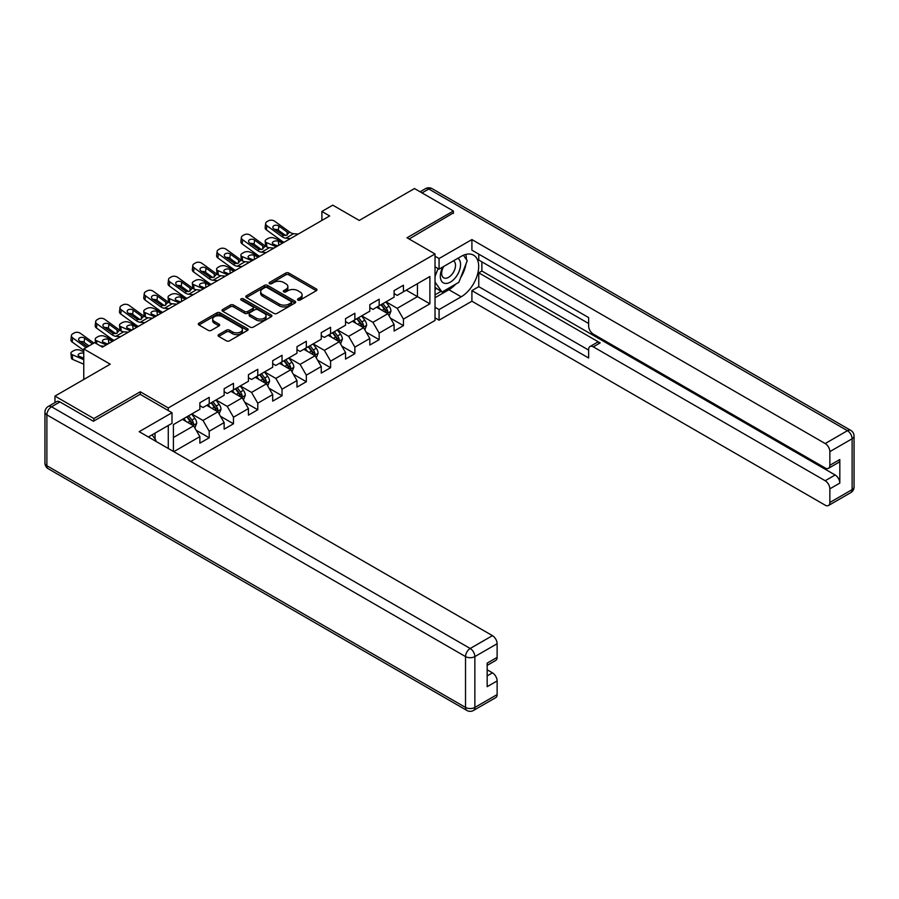 <?xml version="1.0" encoding="UTF-8"?>
<svg xmlns="http://www.w3.org/2000/svg" width="899" height="899" viewBox="0 0 899 899"><rect width="100%" height="100%" fill="white"/><g stroke="black" fill="none" stroke-linecap="round" stroke-linejoin="round"><path stroke-width="1.35" d="M297.962 300.075A1.517 0.877 0 0 0 300.097 300.075L316.324 290.703A2.158 1.247 0 0 0 316.965 289.815A2.158 1.247 0 0 0 316.324 288.939L288.837 273.06A2.158 1.247 0 0 0 285.781 273.06L269.543 282.432A1.517 0.877 0 0 0 269.104 283.05A1.517 0.877 0 0 0 269.543 283.668A1.517 0.877 0 0 0 271.689 283.668L273.79 282.455A6.911 3.989 0 0 1 283.567 282.455L285.848 283.781A6.911 3.989 0 0 1 287.882 286.601A6.911 3.989 0 0 1 285.848 289.422L283.758 290.635A1.517 0.877 0 0 0 283.309 291.254A1.517 0.877 0 0 0 283.758 291.872A1.517 0.877 0 0 0 285.893 291.872L287.995 290.658A6.911 3.989 0 0 1 297.771 290.658L300.064 291.984A6.911 3.989 0 0 1 302.086 294.805A6.911 3.989 0 0 1 300.064 297.625L297.962 298.839A1.517 0.877 0 0 0 297.513 299.457A1.517 0.877 0 0 0 297.962 300.075L297.962 298.839M218.715 334.619A2.158 1.247 0 0 0 218.086 335.507A2.158 1.247 0 0 0 218.715 336.383L226.424 340.845A2.158 1.247 0 0 0 229.481 340.845L247.506 330.439A2.158 1.247 0 0 0 248.146 329.551A2.158 1.247 0 0 0 247.506 328.674L220.008 312.796A2.158 1.247 0 0 0 216.962 312.796L198.937 323.202A2.158 1.247 0 0 0 198.297 324.078A2.158 1.247 0 0 0 198.937 324.966L208.253 330.349A2.158 1.247 0 0 0 211.31 330.349L219.019 325.887A2.158 1.247 0 0 0 219.648 325.011A2.158 1.247 0 0 0 219.019 324.123L214.4 321.46A5.776 3.338 0 0 1 212.703 319.1A5.776 3.338 0 0 1 216.277 316.021A5.776 3.338 0 0 1 222.57 316.74L240.674 327.191A5.776 3.338 0 0 1 242.37 329.551A5.776 3.338 0 0 1 238.797 332.63A5.776 3.338 0 0 1 232.504 331.911L229.481 330.169A2.158 1.247 0 0 0 226.424 330.169L218.715 334.619L218.715 336.383L226.424 331.967L226.424 330.169M453.388 213.434L453.388 211.007L414.484 188.543L359.229 220.435L332.776 205.163L321.887 211.456L329.663 215.94L102.441 347.126L94.665 342.631L83.764 348.924L83.764 379.479M140.266 394.391L140.266 391.784L93.889 418.563L54.974 396.099L110.229 364.196L83.764 348.924M140.266 391.784L168.27 407.955L435.026 253.956L435.026 320.449L190.768 461.468M453.388 211.007L407.011 237.774L435.026 253.956M273.937 313.414A2.158 1.247 0 0 0 276.993 313.414L295.018 303.008A2.158 1.247 0 0 0 295.647 302.12A2.158 1.247 0 0 0 295.018 301.244L267.52 285.365A2.158 1.247 0 0 0 264.463 285.365L246.438 295.771A2.158 1.247 0 0 0 245.809 296.659A2.158 1.247 0 0 0 246.438 297.535L273.937 313.414M241.775 300.401A1.517 0.877 0 0 1 243.314 300.614L243.314 298.816L271.262 314.953A2.158 1.247 0 0 1 271.903 315.841A2.158 1.247 0 0 1 271.262 316.718L253.237 327.124A2.158 1.247 0 0 1 250.18 327.124L222.682 311.256L222.682 309.492A2.158 1.247 0 0 0 222.053 310.369A2.158 1.247 0 0 0 222.682 311.256M222.682 309.492L230.402 305.031A2.158 1.247 0 0 1 233.459 305.031L244.607 311.47A2.158 1.247 0 0 0 247.663 311.47L252.776 308.514A2.158 1.247 0 0 0 253.417 307.638A2.158 1.247 0 0 0 252.776 306.75L241.168 300.052A1.517 0.877 0 0 1 240.73 299.434A1.517 0.877 0 0 1 241.662 298.625A1.517 0.877 0 0 1 243.314 298.816M54.974 402.583L54.974 396.099M93.889 418.563L93.889 420.99M168.27 448.477L168.27 425.485M168.27 410.562L168.27 407.955M196.207 430.284L209.209 437.791L209.209 431.228L224.143 422.609L224.143 429.16L233.482 423.777L233.482 417.215L248.427 408.584L248.427 415.147L257.766 409.753L257.766 403.202L272.7 394.571L272.7 401.134L282.039 395.74L282.039 389.177L296.985 380.558L296.985 387.109L306.323 381.727L306.323 375.164L321.258 366.534L321.258 373.096L330.596 367.702L330.596 361.151L345.542 352.52L345.542 359.083L354.88 353.689L354.88 347.126L369.815 338.507L369.815 345.059L379.153 339.676L379.153 333.113L394.099 324.483L394.099 331.046L403.437 325.652L403.437 319.1L429.891 303.817L429.891 276.51L417.439 283.691L417.439 296.636L429.891 303.817M209.209 437.791L199.87 443.185L199.87 436.622L173.799 451.669M173.417 451.444L173.417 424.586L199.87 409.303L199.87 402.752L209.209 397.358L209.209 403.921L224.143 395.29L224.143 388.728L233.482 383.345L233.482 389.896L248.427 381.277L248.427 374.714L257.766 369.32L257.766 375.883L272.7 367.253L272.7 360.701L282.039 355.307L282.039 361.87L296.985 353.24L296.985 346.677L306.323 341.294L306.323 347.846L321.258 339.226L321.258 332.664L330.596 327.27L330.596 333.832L345.542 325.202L345.542 318.651L354.88 313.257L354.88 319.819L369.815 311.189L369.815 304.626L379.153 299.232L379.153 305.795L394.099 297.176L394.099 290.613L403.437 285.219L403.437 291.782L429.891 276.51M206.714 405.359L217.918 411.821L202.983 420.451L191.779 413.978M199.87 405.707L202.983 407.505L209.209 403.921M202.983 420.451L209.209 431.228M217.918 411.821L224.143 422.609M230.998 391.335L242.202 397.808L227.256 406.427L216.052 399.965M224.143 391.694L227.256 393.492L233.482 389.896M227.256 406.427L233.482 417.215M242.202 397.808L248.427 408.584M255.271 377.322L266.475 383.794L251.54 392.413L240.336 385.941M248.427 377.681L251.54 379.479L257.766 375.883M251.54 392.413L257.766 403.202M266.475 383.794L272.7 394.571M279.555 363.308L290.759 369.77L275.813 378.4L264.609 371.928M272.7 363.657L275.813 365.455L282.039 361.87M275.813 378.4L282.039 389.177M290.759 369.77L296.985 380.558M303.828 349.284L315.032 355.757L300.097 364.376L288.894 357.914M296.985 349.644L300.097 351.442L306.323 347.846M300.097 364.376L306.323 375.164M315.032 355.757L321.258 366.534M328.113 335.271L339.316 341.744L324.37 350.363L313.167 343.89M321.258 335.63L324.37 337.428L330.596 333.832M324.37 350.363L330.596 361.151M339.316 341.744L345.542 352.52M352.386 321.246L363.589 327.719L348.655 336.35L337.451 329.877M345.542 321.606L348.655 323.404L354.88 319.819M348.655 336.35L354.88 347.126M363.589 327.719L369.815 338.507M376.67 307.233L387.874 313.706L372.928 322.325L361.724 315.864M369.815 307.593L372.928 309.391L379.153 305.795M372.928 322.325L379.153 333.113M387.874 313.706L394.099 324.483M406.236 290.163L417.439 296.636L397.212 308.312L386.008 301.839M394.099 293.58L397.212 295.378L403.437 291.782M397.212 308.312L403.437 319.1M321.887 211.456L321.887 220.435M173.417 437.521L193.645 425.845L182.441 419.372M193.645 425.845L199.87 436.622M390.436 318.156L403.437 325.652M366.163 332.169L379.153 339.676M341.878 346.182L354.88 353.689M317.605 360.207L330.596 367.702M293.321 374.22L306.323 381.727M269.048 388.233L282.039 395.74M244.764 402.258L257.766 409.753M220.491 416.271L233.482 423.777M298.569 300.288L300.064 299.423A6.911 3.989 0 0 0 302.086 296.603L302.086 294.805M287.882 286.601L287.882 288.399A6.911 3.989 0 0 1 285.848 291.22L284.354 292.085M316.302 290.714L288.837 274.858A2.158 1.247 0 0 0 285.781 274.858L270.149 283.882M294.996 303.019L267.52 287.163A2.158 1.247 0 0 0 264.463 287.163L246.472 297.558M291.197 302.738A1.517 0.877 0 0 0 291.647 302.12A1.517 0.877 0 0 0 291.197 301.502L267.059 287.568A1.517 0.877 0 0 0 264.924 287.568L262.71 288.849A6.911 3.989 0 0 0 260.688 291.669A6.911 3.989 0 0 0 262.71 294.49L279.207 304.019A6.911 3.989 0 0 0 288.984 304.019L291.197 302.738L291.197 304.536A1.517 0.877 0 0 0 291.647 303.918L291.647 302.12M260.688 291.669L260.688 293.467A6.911 3.989 0 0 0 262.71 296.288L262.71 294.49M291.197 304.536L288.984 305.817A6.911 3.989 0 0 1 279.207 305.817L262.71 296.288M222.716 311.268L230.402 306.829L230.402 305.031M253.417 307.638L253.417 309.436A2.158 1.247 0 0 1 252.776 310.312L247.663 313.268A2.158 1.247 0 0 1 244.607 313.268L233.459 306.829A2.158 1.247 0 0 0 230.402 306.829M243.314 300.614L271.24 316.74M256.181 318.156A5.776 3.338 0 0 0 262.474 318.875A5.776 3.338 0 0 0 266.048 315.796A5.776 3.338 0 0 0 264.351 313.436L257.979 309.75A2.158 1.247 0 0 0 254.923 309.75L249.798 312.706A2.158 1.247 0 0 0 249.169 313.594A2.158 1.247 0 0 0 249.798 314.47L256.181 318.156L256.181 319.954A5.776 3.338 0 0 0 262.474 320.673A5.776 3.338 0 0 0 266.048 317.594L266.048 315.796M249.169 313.594L249.169 315.38A2.158 1.247 0 0 0 249.798 316.268L249.798 314.47M256.181 319.954L249.798 316.268M242.37 329.551L242.37 331.349A5.776 3.338 0 0 1 238.797 334.428A5.776 3.338 0 0 1 232.504 333.709L229.481 331.967A2.158 1.247 0 0 0 226.424 331.967M212.703 319.1L212.703 320.898A5.776 3.338 0 0 0 214.4 323.258L214.4 321.46M219.019 324.123L219.019 325.887L214.4 323.258M247.506 328.674L247.506 330.439L220.008 314.594A2.158 1.247 0 0 0 216.962 314.594L198.96 324.977L198.937 323.202M389.098 315.83L390.953 311.166A5.832 3.371 -120 0 0 389.087 306.199L385.873 301.918M290.478 238.572L285.837 238.179A11.002 6.349 60 0 1 281.814 236.493L266.913 225.716L266.419 229.897L281.331 240.674A16.508 9.529 60 0 0 284.05 242.28L274.206 238.055A4.405 2.203 -5.9 0 0 268.003 238.516L266.452 239.415A4.405 2.203 -5.9 0 0 265.16 241.202A4.405 2.203 -5.9 0 0 266.419 242.539L266.879 246.967M380.277 309.323L378.097 306.413M276.251 246.787L266.419 242.539M386.963 313.178L387.806 311.414A5.832 3.371 -120 0 0 386.132 307.908L382.918 303.626M381.457 304.469L385.019 309.222A2.967 1.719 60 0 1 385.559 310.121L387.806 311.414M282.634 243.101L278.364 241.258A3.517 1.764 174.1 0 0 273.397 241.629A3.517 1.764 174.1 0 0 272.375 243.056A3.517 1.764 174.1 0 0 273.386 244.135L277.645 245.978M265.756 246.326A4.405 2.203 174.1 0 1 265.643 245.933L265.16 241.202M278.038 245.753A3.517 1.764 -5.9 0 0 276.881 245.641M381.052 304.705L384.266 308.986A5.832 3.371 60 0 1 385.929 312.492M298.254 234.077L293.613 233.684A11.002 6.349 60 0 1 289.59 232.009L274.689 221.233A4.405 2.843 6.7 0 0 268.486 220.794L266.936 221.693A4.405 2.843 6.7 0 0 265.654 223.413A4.405 2.843 6.7 0 0 266.913 225.716M287.174 235.021L287.051 231.987L287.916 232.976L287.062 235.1L283.488 235.527L273.869 228.93A3.517 2.27 -173.3 0 1 272.858 227.087A3.517 2.27 -173.3 0 1 273.892 225.705A3.517 2.27 -173.3 0 1 278.847 226.054L278.364 230.234L285.758 235.583M278.364 230.234A3.517 2.27 6.7 0 0 274.6 229.459M266.419 229.897A4.405 2.843 -173.3 0 1 265.16 227.593L265.654 223.413M287.051 231.987L278.847 226.054M289.59 232.009L288.085 233.605M442.915 266.913A14.305 8.26 120 0 0 445.376 283.432A14.305 8.26 120 0 0 458.299 273.206A14.305 8.26 120 0 0 457.951 258.238M443.724 266.452A9.799 5.652 120 0 0 443.69 277.813A9.799 5.652 120 0 0 445.129 278.252A9.799 5.652 120 0 0 454.085 271.026A9.799 5.652 120 0 0 453.489 260.845A9.799 5.652 120 0 0 453.456 260.834M463.412 255.249L467.233 260.699L458.838 282.342L442.027 292.051L435.026 287.343M442.027 292.051L435.026 282.084M435.026 276.499L438.105 268.576M152.066 434.835L155.977 440.398L155.662 441.207M435.026 266.801L439.072 269.138L439.072 258.53L471.908 239.572L825.192 443.544L847.442 430.688L428.801 188.992L422.036 192.892M439.072 269.138L461.176 256.384A24.756 14.294 120 0 1 473.548 255.147A24.756 14.294 120 0 1 477.347 274.993A24.756 14.294 120 0 1 461.176 296.816L439.072 309.571L439.072 320.179L471.908 301.21L471.908 290.613L588.631 358.004L588.631 349.554A6.608 3.81 -120 0 1 590.002 346.531A6.608 3.81 -120 0 1 593.306 346.857L825.192 480.74L835.149 474.987A6.608 3.81 60 0 1 839.823 483.078L839.823 459.535A6.608 3.81 60 0 1 838.452 462.558L828.496 468.312A6.608 3.81 -120 0 0 829.856 465.289L829.856 451.624A6.608 3.81 -120 0 0 825.192 443.544M481.875 261.856L481.875 271.026L478.762 272.824L478.762 286.657L471.908 290.613M478.762 254.136L478.762 260.058L588.631 323.494M828.496 468.312A6.608 3.81 -120 0 1 825.192 467.986L593.306 334.102A6.608 3.81 -120 0 1 588.631 326.011L588.631 317.572L471.908 250.18L471.908 239.572M435.026 256.204L439.072 258.53M435.026 317.841L439.072 320.179M435.026 307.233L439.072 309.571M471.908 301.21L825.192 505.182A6.608 3.81 -120 0 0 828.496 505.508A6.608 3.81 -120 0 0 829.856 502.485L829.856 488.831A6.608 3.81 -120 0 0 825.192 480.74M453.388 212.894L409.112 238.988M478.762 272.824L600.15 342.901L593.306 346.857M481.875 271.026L835.149 474.987M478.762 286.657L588.631 350.093M590.002 346.531L596.846 342.575A6.608 3.81 60 0 1 600.15 342.901M435.026 297.715L448.882 289.714A24.756 14.294 120 0 0 455.737 284.14M460.659 277.656A24.756 14.294 120 0 0 465.985 263.913M466.39 259.485A24.756 14.294 120 0 0 465.772 254.428M435.026 294.838L440.948 291.422M435.026 289.444L436.273 288.725M59.952 401.943L51.558 406.786A6.608 3.81 -120 0 0 48.254 406.46L56.659 401.617A6.608 3.81 60 0 1 59.952 401.943L93.417 421.26L140.109 394.301L172.012 412.72L172.012 423.328L149.908 436.082A24.756 14.294 120 0 0 148.414 437.015M172.012 412.72L139.176 431.677L492.45 635.649A6.608 3.81 60 0 1 497.125 643.729L497.125 657.394A6.608 3.81 60 0 1 495.754 660.417L487.168 665.372M155.044 439.083L155.044 433.116M487.168 675.902L492.45 672.845A6.608 3.81 60 0 1 497.125 680.936L497.125 694.59A6.608 3.81 60 0 1 495.754 697.613L473.503 710.457A6.608 3.81 -120 0 0 474.863 707.434L497.125 694.59M497.125 657.394L487.168 663.136L487.168 686.679L497.125 680.936M492.45 672.845L487.168 669.789M364.825 329.854L366.668 325.191A5.832 3.371 -120 0 0 364.814 320.224L361.6 315.931M259.755 256.305L249.922 252.068A4.405 2.203 -5.9 0 0 243.73 252.529L242.168 253.428A4.405 2.203 -5.9 0 0 240.876 255.215A4.405 2.203 -5.9 0 0 242.146 256.563L242.595 260.991M356.004 323.337L353.813 320.426M251.967 260.8L242.146 256.563M362.69 327.202L363.522 325.438A5.832 3.371 -120 0 0 361.859 321.932L358.645 317.639M357.184 318.482L360.746 323.235A2.967 1.719 60 0 1 361.286 324.146L363.522 325.438M258.35 257.114L254.08 255.271A3.517 1.764 174.1 0 0 249.124 255.642A3.517 1.764 174.1 0 0 248.09 257.069A3.517 1.764 174.1 0 0 249.102 258.148L253.372 259.991M241.483 260.339A4.405 2.203 174.1 0 1 241.37 259.957L240.876 255.215M253.754 259.766A3.517 1.764 -5.9 0 0 252.608 259.665M356.779 318.718L359.982 323.011A5.832 3.371 60 0 1 361.656 326.517M340.541 343.868L342.395 339.204A5.832 3.371 -120 0 0 340.53 334.237L337.316 329.944M241.921 266.61L237.28 266.205A11.002 6.349 60 0 1 233.257 264.531L218.356 253.754L217.861 257.934L232.774 268.711A16.508 9.529 60 0 0 235.504 270.307L225.649 266.082A4.405 2.203 -5.9 0 0 219.446 266.553L217.895 267.452A4.405 2.203 -5.9 0 0 216.603 269.228A4.405 2.203 -5.9 0 0 217.861 270.577L218.322 275.004M331.72 337.35L329.54 334.439M227.694 274.813L217.861 270.577M338.406 341.215L339.249 339.451A5.832 3.371 -120 0 0 337.575 335.945L334.361 331.652M332.9 332.495L336.462 337.26A2.967 1.719 60 0 1 337.001 338.159L339.249 339.451M234.077 271.138L229.807 269.295A3.517 1.764 174.1 0 0 224.84 269.666A3.517 1.764 174.1 0 0 223.817 271.093A3.517 1.764 174.1 0 0 224.829 272.172L229.099 274.004M217.198 274.364A4.405 2.203 174.1 0 1 217.086 273.97L216.603 269.228M229.481 273.79A3.517 1.764 -5.9 0 0 228.324 273.678M332.495 332.731L335.709 337.024A5.832 3.371 60 0 1 337.383 340.53M266.194 252.585L261.564 252.192A11.002 6.349 60 0 1 257.53 250.518L242.629 239.741L242.146 243.91A4.405 2.843 -173.3 0 1 240.887 241.606L241.37 237.426A4.405 2.843 6.7 0 0 242.629 239.741M259.777 256.294A16.508 9.529 60 0 1 257.047 254.687L242.146 243.91M273.981 248.09L269.34 247.697A11.002 6.349 60 0 1 265.317 246.023L250.416 235.246A4.405 2.843 6.7 0 0 244.213 234.808L242.651 235.707A4.405 2.843 6.7 0 0 241.37 237.426M262.89 249.045L262.766 246L263.643 246.989L262.778 249.113L259.215 249.551L249.596 242.944A3.517 2.27 -173.3 0 1 248.585 241.101A3.517 2.27 -173.3 0 1 249.607 239.718A3.517 2.27 -173.3 0 1 254.574 240.078L254.08 244.247L261.474 249.596M254.08 244.247A3.517 2.27 6.7 0 0 250.315 243.472M262.766 246L254.574 240.078M265.317 246.023L263.812 247.63M249.697 262.115L245.067 261.71A11.002 6.349 60 0 1 241.033 260.036L226.132 249.259A4.405 2.843 6.7 0 0 219.929 248.821L218.378 249.72A4.405 2.843 6.7 0 0 217.097 251.45A4.405 2.843 6.7 0 0 218.356 253.754M238.617 263.059L238.493 260.013L239.359 261.002L238.505 263.126L234.931 263.564L225.312 256.968A3.517 2.27 -173.3 0 1 224.3 255.114A3.517 2.27 -173.3 0 1 225.334 253.743A3.517 2.27 -173.3 0 1 230.29 254.091L229.807 258.26L237.201 263.609M229.807 258.26A3.517 2.27 6.7 0 0 226.042 257.496M217.861 257.934A4.405 2.843 -173.3 0 1 216.603 255.619L217.097 251.45M238.493 260.013L230.29 254.091M241.033 260.036L239.527 261.643M316.268 357.881L318.111 353.217A5.832 3.371 -120 0 0 316.257 348.25L313.043 343.969M211.198 284.342L201.365 280.106A4.405 2.203 -5.9 0 0 195.173 280.567L193.611 281.466A4.405 2.203 -5.9 0 0 192.319 283.252A4.405 2.203 -5.9 0 0 193.588 284.59L194.038 289.017M307.447 351.374L305.267 348.464M203.41 288.837L193.588 284.59M314.133 355.229L314.965 353.464A5.832 3.371 -120 0 0 313.302 349.958L310.088 345.677M308.627 346.52L312.189 351.273A2.967 1.719 60 0 1 312.728 352.172L314.965 353.464M209.793 285.152L205.523 283.309A3.517 1.764 174.1 0 0 200.567 283.679A3.517 1.764 174.1 0 0 199.533 285.107A3.517 1.764 174.1 0 0 200.544 286.185L204.815 288.028M192.925 288.377A4.405 2.203 174.1 0 1 192.813 287.983L192.319 283.252M205.197 287.804A3.517 1.764 -5.9 0 0 204.051 287.691M308.222 346.756L311.425 351.037A5.832 3.371 60 0 1 313.099 354.543M291.984 371.905L293.838 367.242A5.832 3.371 -120 0 0 291.973 362.275L288.759 357.982M193.364 294.636L188.723 294.243A11.002 6.349 60 0 1 184.7 292.568L169.799 281.792L169.304 285.961L184.216 296.737A16.508 9.529 60 0 0 186.947 298.344L177.092 294.119A4.405 2.203 -5.9 0 0 170.889 294.58L169.338 295.479A4.405 2.203 -5.9 0 0 168.046 297.266A4.405 2.203 -5.9 0 0 169.304 298.614L169.765 303.042M283.163 365.387L280.982 362.477M179.137 302.851L169.304 298.614M289.849 369.253L290.692 367.489A5.832 3.371 -120 0 0 289.017 363.983L285.803 359.69M284.342 360.533L287.905 365.286A2.967 1.719 60 0 1 288.444 366.196L290.692 367.489M185.52 299.165L181.25 297.322A3.517 1.764 174.1 0 0 176.283 297.693A3.517 1.764 174.1 0 0 175.26 299.12A3.517 1.764 174.1 0 0 176.271 300.199L180.542 302.042M168.641 302.39A4.405 2.203 174.1 0 1 168.529 302.008L168.046 297.266M180.924 301.817A3.517 1.764 -5.9 0 0 179.778 301.716M283.938 360.769L287.152 365.061A5.832 3.371 60 0 1 288.826 368.568M267.711 385.918L269.554 381.255A5.832 3.371 -120 0 0 267.7 376.288L264.486 372.006M162.64 312.38L152.808 308.132A4.405 2.203 -5.9 0 0 146.616 308.604L145.054 309.503A4.405 2.203 -5.9 0 0 143.761 311.279A4.405 2.203 -5.9 0 0 145.031 312.627L145.492 317.055M258.89 379.4L256.709 376.49M154.853 316.864L145.031 312.627M265.576 383.266L266.407 381.502A5.832 3.371 -120 0 0 264.744 377.996L261.53 373.703M260.069 374.546L263.632 379.311A2.967 1.719 60 0 1 264.171 380.21L266.407 381.502M161.236 313.189L156.965 311.346A3.517 1.764 174.1 0 0 152.01 311.717A3.517 1.764 174.1 0 0 150.976 313.144A3.517 1.764 174.1 0 0 151.987 314.223L156.257 316.055M144.368 316.414A4.405 2.203 174.1 0 1 144.256 316.021L143.761 311.279M156.651 315.841A3.517 1.764 -5.9 0 0 155.493 315.729M259.665 374.782L262.879 379.075A5.832 3.371 60 0 1 264.542 382.581M217.637 280.623L213.007 280.23A11.002 6.349 60 0 1 208.973 278.544L194.072 267.767L193.588 271.947A4.405 2.843 -173.3 0 1 192.33 269.644L192.813 265.463A4.405 2.843 6.7 0 0 194.072 267.767M211.22 284.331A16.508 9.529 60 0 1 208.489 282.724L193.588 271.947M225.424 276.128L220.783 275.735A11.002 6.349 60 0 1 216.76 274.06L201.859 263.283A4.405 2.843 6.7 0 0 195.656 262.845L194.105 263.744A4.405 2.843 6.7 0 0 192.813 265.463M214.333 277.072L214.209 274.038L215.086 275.027L214.22 277.15L210.658 277.577L201.039 270.981A3.517 2.27 -173.3 0 1 200.028 269.138A3.517 2.27 -173.3 0 1 201.05 267.756A3.517 2.27 -173.3 0 1 206.017 268.104L205.523 272.285L212.917 277.634M205.523 272.285A3.517 2.27 6.7 0 0 201.758 271.509M214.209 274.038L206.017 268.104M216.76 274.06L215.254 275.656M201.14 290.141L196.51 289.748A11.002 6.349 60 0 1 192.476 288.073L177.575 277.297A4.405 2.843 6.7 0 0 171.383 276.858L169.821 277.757A4.405 2.843 6.7 0 0 168.54 279.477A4.405 2.843 6.7 0 0 169.799 281.792M190.06 291.096L189.936 288.051L190.802 289.04L189.947 291.164L186.374 291.602L176.755 284.994A3.517 2.27 -173.3 0 1 175.743 283.151A3.517 2.27 -173.3 0 1 176.777 281.78A3.517 2.27 -173.3 0 1 181.733 282.129L181.25 286.298L188.644 291.647M181.25 286.298A3.517 2.27 6.7 0 0 177.485 285.522M169.304 285.961A4.405 2.843 -173.3 0 1 168.046 283.657L168.54 279.477M189.936 288.051L181.733 282.129M192.476 288.073L190.97 289.68M169.079 308.66L164.45 308.256A11.002 6.349 60 0 1 160.427 306.581L145.514 295.805L145.031 299.985A4.405 2.843 -173.3 0 1 143.773 297.67L144.256 293.501A4.405 2.843 6.7 0 0 145.514 295.805M162.663 312.358A16.508 9.529 60 0 1 159.932 310.762L145.031 299.985M176.867 304.165L172.226 303.761A11.002 6.349 60 0 1 168.203 302.086L153.302 291.31A4.405 2.843 6.7 0 0 147.099 290.871L145.548 291.77A4.405 2.843 6.7 0 0 144.256 293.501M165.776 305.109L165.652 302.064L166.529 303.053L165.663 305.177L162.101 305.615L152.482 299.019A3.517 2.27 -173.3 0 1 151.47 297.164A3.517 2.27 -173.3 0 1 152.493 295.793A3.517 2.27 -173.3 0 1 157.46 296.142L156.965 300.311L164.371 305.66M156.965 300.311A3.517 2.27 6.7 0 0 153.201 299.547M165.652 302.064L157.46 296.142M168.203 302.086L166.697 303.693M243.427 399.931L245.281 395.268A5.832 3.371 -120 0 0 243.415 390.301L240.213 386.019M138.356 326.393L128.535 322.157A4.405 2.203 -5.9 0 0 122.331 322.617L120.781 323.516A4.405 2.203 -5.9 0 0 119.488 325.303A4.405 2.203 -5.9 0 0 120.758 326.64L121.208 331.068M234.605 393.425L232.425 390.514M130.58 330.888L120.758 326.64M241.303 397.291L242.134 395.526A5.832 3.371 -120 0 0 240.46 392.009L237.246 387.727M235.785 388.57L239.348 393.324A2.967 1.719 60 0 1 239.898 394.223L242.134 395.526M136.963 327.202L132.692 325.359A3.517 1.764 174.1 0 0 127.737 325.73A3.517 1.764 174.1 0 0 126.703 327.157A3.517 1.764 174.1 0 0 127.714 328.236L131.984 330.079M120.084 330.427A4.405 2.203 174.1 0 1 119.972 330.034L119.488 325.303M132.367 329.854A3.517 1.764 -5.9 0 0 131.22 329.742M235.381 388.806L238.595 393.088A5.832 3.371 60 0 1 240.269 396.594M144.806 322.674L140.165 322.28A11.002 6.349 60 0 1 136.142 320.595L121.241 309.818L120.758 313.998A4.405 2.843 -173.3 0 1 119.488 311.695L119.983 307.514A4.405 2.843 6.7 0 0 121.241 309.818M138.39 326.382A16.508 9.529 60 0 1 135.659 324.775L120.758 313.998M152.583 318.179L147.953 317.785A11.002 6.349 60 0 1 143.93 316.111L129.018 305.334A4.405 2.843 6.7 0 0 122.826 304.896L121.264 305.795A4.405 2.843 6.7 0 0 119.983 307.514M141.503 319.123L141.379 316.088L142.244 317.077L141.39 319.201L137.817 319.628L128.197 313.032A3.517 2.27 -173.3 0 1 127.197 311.189A3.517 2.27 -173.3 0 1 128.22 309.807A3.517 2.27 -173.3 0 1 133.176 310.155L132.692 314.335L140.087 319.684M132.692 314.335A3.517 2.27 6.7 0 0 128.928 313.56M141.379 316.088L133.176 310.155M143.93 316.111L142.413 317.707M219.154 413.956L221.008 409.292A5.832 3.371 -120 0 0 219.142 404.325L215.929 400.033M114.083 340.406L104.25 336.17A4.405 2.203 -5.9 0 0 98.058 336.631L96.496 337.53A4.405 2.203 -5.9 0 0 95.204 339.316A4.405 2.203 -5.9 0 0 96.474 340.665L96.8 343.879M210.332 407.438L208.152 404.528M106.307 344.901L96.474 340.665M217.019 411.304L217.85 409.539A5.832 3.371 -120 0 0 216.187 406.033L212.973 401.741M211.512 402.583L215.075 407.337A2.967 1.719 60 0 1 215.614 408.247L217.85 409.539M112.678 341.215L108.408 339.373A3.517 1.764 174.1 0 0 103.452 339.743A3.517 1.764 174.1 0 0 102.419 341.171A3.517 1.764 174.1 0 0 103.43 342.249L107.7 344.092M108.094 343.868A3.517 1.764 -5.9 0 0 106.936 343.766M211.108 402.819L214.322 407.112A5.832 3.371 60 0 1 215.985 410.618M120.522 336.687L115.892 336.293A11.002 6.349 60 0 1 111.869 334.619L96.957 323.842L96.474 328.011A4.405 2.843 -173.3 0 1 95.215 325.708L95.699 321.527A4.405 2.843 6.7 0 0 96.957 323.842M114.106 340.395A16.508 9.529 60 0 1 111.375 338.788L96.474 328.011M128.31 332.192L123.669 331.798A11.002 6.349 60 0 1 119.646 330.124L104.745 319.347A4.405 2.843 6.7 0 0 98.542 318.909L96.991 319.808A4.405 2.843 6.7 0 0 95.699 321.527M117.23 333.147L117.095 330.102L117.971 331.09L117.106 333.214L113.544 333.653L103.924 327.045A3.517 2.27 -173.3 0 1 102.913 325.202A3.517 2.27 -173.3 0 1 103.936 323.831A3.517 2.27 -173.3 0 1 108.903 324.179L108.408 328.349L115.814 333.698M108.408 328.349A3.517 2.27 6.7 0 0 104.655 327.573M117.095 330.102L108.903 324.179M119.646 330.124L118.14 331.731M194.869 427.969L196.724 423.305A5.832 3.371 -120 0 0 194.858 418.338L191.656 414.057M83.764 351.824L79.977 350.183A4.405 2.203 -5.9 0 0 73.774 350.655L72.223 351.554A4.405 2.203 -5.9 0 0 70.931 353.329A4.405 2.203 -5.9 0 0 72.201 354.678L72.684 359.42A4.405 2.203 174.1 0 1 71.414 358.072L70.931 353.329M186.048 421.462L183.868 418.541M83.764 359.667L72.201 354.678M83.764 364.196L72.684 359.42M192.746 425.317L193.577 423.553A5.832 3.371 -120 0 0 191.903 420.047L188.689 415.754M187.228 416.608L190.802 421.361A2.967 1.719 60 0 1 191.341 422.26L193.577 423.553M83.764 353.262A3.517 1.764 174.1 0 0 79.179 353.768A3.517 1.764 174.1 0 0 78.146 355.195A3.517 1.764 174.1 0 0 79.157 356.274L83.764 358.263M83.764 357.881A3.517 1.764 -5.9 0 0 82.663 357.78M186.823 416.833L190.037 421.125A5.832 3.371 60 0 1 191.712 424.631M86.113 347.576L72.684 337.855L72.201 342.036A4.405 2.843 -173.3 0 1 70.931 339.721L71.426 335.552A4.405 2.843 6.7 0 0 72.684 337.855M83.764 350.396L72.201 342.036M93.901 343.081L80.46 333.36A4.405 2.843 6.7 0 0 74.269 332.922L72.707 333.821A4.405 2.843 6.7 0 0 71.426 335.552M104.026 346.216L100.306 345.89M87.518 346.767L79.64 341.069A3.517 2.27 -173.3 0 1 78.64 339.226A3.517 2.27 -173.3 0 1 79.663 337.844A3.517 2.27 -173.3 0 1 84.618 338.193L84.135 342.373L89.012 345.901M84.135 342.373A3.517 2.27 6.7 0 0 80.371 341.598M92.496 343.89L84.618 338.193M300.064 299.423L300.064 297.625M283.758 291.872L283.758 290.635M285.848 291.22L285.848 289.422M269.543 283.668L269.543 282.432M285.781 274.858L285.781 273.06M288.837 274.858L288.837 273.06M316.324 290.703L316.324 288.939M246.438 297.535L246.438 295.771M264.463 287.163L264.463 285.365M267.52 287.163L267.52 285.365M295.018 303.008L295.018 301.244M279.207 305.817L279.207 304.019M288.984 305.817L288.984 304.019M233.459 306.829L233.459 305.031M244.607 313.268L244.607 311.47M247.663 313.268L247.663 311.47M252.776 310.312L252.776 308.514M271.262 316.718L271.262 314.953M229.481 331.967L229.481 330.169M232.504 333.709L232.504 331.911M216.962 314.594L216.962 312.796M220.008 314.594L220.008 312.796M387.289 313.369L390.908 311.279M386.132 307.908L389.087 306.199M381.985 310.301L384.266 308.986M278.364 241.258L278.78 245.326M283.488 235.527L281.814 236.493M293.613 233.684L285.837 238.179M829.856 465.289L839.823 459.535M839.823 483.078L829.856 488.831M829.856 502.485L852.117 489.64L852.117 438.779L829.856 451.624M448.882 289.714L461.176 296.816M852.117 489.64A6.608 3.81 60 0 1 850.746 492.663A6.608 6.608 0 0 0 854.05 486.943A6.608 3.81 180 0 1 852.117 489.64M852.117 438.779A6.608 3.81 0 0 0 854.05 436.082A6.608 6.608 0 0 0 850.746 430.363A6.608 3.81 -60 0 0 847.442 430.688A6.608 3.81 60 0 1 852.117 438.779M420.103 191.779L425.497 188.666A6.608 3.81 60 0 1 428.801 188.992A6.608 3.81 -60 0 1 432.104 188.666L850.746 430.363M48.254 406.46A6.608 6.608 0 0 0 44.95 412.18A6.608 3.81 180 0 0 46.883 414.877A6.608 3.81 -60 0 1 51.558 406.786L470.199 648.494A6.608 3.81 -60 0 0 465.525 656.585L46.883 414.877L46.883 465.738L465.525 707.434L465.525 656.585A6.608 3.81 -0 0 0 474.863 656.585L474.863 707.434A6.608 3.81 180 0 1 465.525 707.434A6.608 3.81 -60 0 0 466.896 710.457A6.608 6.608 0 0 0 473.503 710.457M497.125 643.729L474.863 656.585A6.608 3.81 -120 0 0 470.199 648.494L492.45 635.649M48.254 468.761A6.608 3.81 -60 0 1 46.883 465.738A6.608 3.81 -0 0 1 44.95 463.041A6.608 6.608 0 0 0 48.254 468.761L466.896 710.457M363.016 327.393L366.635 325.303M361.859 321.932L364.814 320.224M357.701 324.325L359.982 323.011M254.08 255.271L254.507 259.339M338.743 341.406L342.362 339.316M337.575 335.945L340.53 334.237M333.428 338.339L335.709 337.024M229.807 269.295L230.223 273.352M259.215 249.551L257.53 250.518M269.34 247.697L261.564 252.192M234.931 263.564L233.257 264.531M245.067 261.71L237.28 266.205M314.459 355.42L318.077 353.329M313.302 349.958L316.257 348.25M309.144 352.352L311.425 351.037M205.523 283.309L205.95 287.377M290.186 369.444L293.804 367.354M289.017 363.983L291.973 362.275M284.871 366.376L287.152 365.061M181.25 297.322L181.665 301.39M265.902 383.457L269.52 381.367M264.744 377.996L267.7 376.288M260.598 380.389L262.879 379.075M156.965 311.346L157.392 315.403M210.658 277.577L208.973 278.544M220.783 275.735L213.007 280.23M186.374 291.602L184.7 292.568M196.51 289.748L188.723 294.243M162.101 305.615L160.427 306.581M172.226 303.761L164.45 308.256M241.629 397.47L245.247 395.38M240.46 392.009L243.415 390.301M236.313 394.403L238.595 393.088M132.692 325.359L133.108 329.427M137.817 319.628L136.142 320.595M147.953 317.785L140.165 322.28M217.344 411.495L220.963 409.405M216.187 406.033L219.142 404.325M212.04 408.427L214.322 407.112M108.408 339.373L108.835 343.44M113.544 333.653L111.869 334.619M123.669 331.798L115.892 336.293M193.071 425.508L196.69 423.418M191.903 420.047L194.858 418.338M187.756 422.44L190.037 421.125M828.496 505.508L850.746 492.663M854.05 486.943L854.05 436.082M432.104 188.666A6.608 6.608 0 0 0 425.497 188.666M44.95 412.18L44.95 463.041M95.204 339.316L95.609 343.182"/></g></svg>
